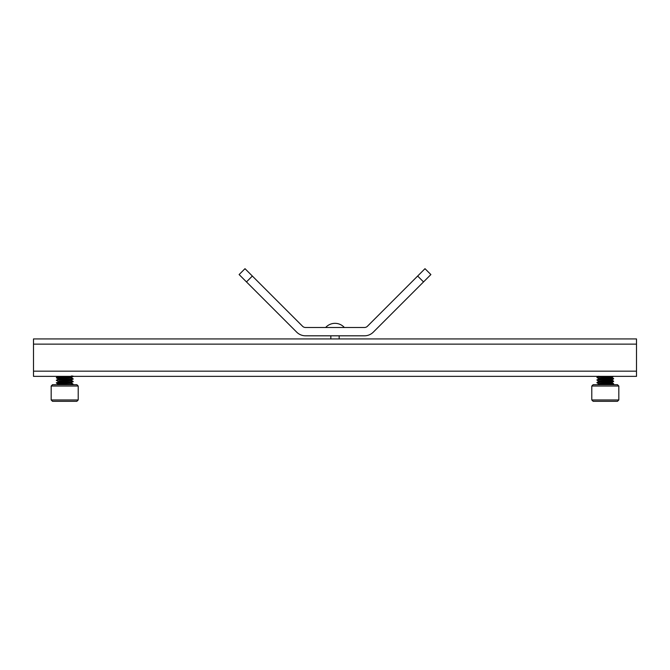 <?xml version="1.0" encoding="UTF-8"?>
<svg xmlns="http://www.w3.org/2000/svg" width="670" height="670" viewBox="0 0 670 670"><rect width="100%" height="100%" fill="white"/><g stroke="black" fill="none" stroke-linecap="round" stroke-linejoin="round"><path stroke-width="1" d="M417.653 276.04L367.411 326.282A4.162 4.162 0 0 1 364.463 327.496L305.537 327.496A4.162 4.162 0 0 1 302.589 326.282L252.347 276.04L246.468 281.919L296.709 332.161A12.479 12.479 0 0 0 305.537 335.812L364.463 335.812A12.479 12.479 0 0 0 373.291 332.161L423.532 281.919L417.653 276.04L424.998 268.687L430.885 274.566L423.532 281.919M246.468 281.919L239.115 274.566L245.002 268.687L252.347 276.04M33.5 376.364L636.5 376.364L636.5 338.936L33.5 338.936L33.5 376.364M591.794 386.029L593.143 384.68L617.472 384.68L618.829 386.029L591.794 386.029L591.794 399.965L618.829 399.965L618.829 386.029M618.829 399.965L617.472 401.313L593.143 401.313L591.794 399.965M598.829 376.364L602.456 376.741M611.928 377.545L611.928 377.595C611.811 378.031 597.749 378.466 598.695 378.893L596.995 380.166L598.72 381.188M608.167 380.635L613.594 381.104L611.928 380.192C611.811 380.627 597.749 381.062 598.695 381.498L602.456 381.934M608.167 383.232L613.594 383.701L611.928 382.796C611.811 383.232 597.749 383.659 598.695 384.094M598.679 378.868L598.695 378.575C597.749 378.14 611.811 377.704 611.928 377.269L613.594 376.305C613.469 376.733 595.823 377.16 597.012 377.595L598.72 378.592M613.611 381.439L613.611 381.498C613.469 381.925 595.823 382.361 597.012 382.796L598.695 381.171C597.749 380.736 611.811 380.309 611.928 379.873L613.611 378.893C613.469 379.329 595.823 379.764 597.012 380.192L597.012 380.192M598.679 384.044L598.695 383.768C597.749 383.332 611.811 382.905 611.928 382.47L613.611 381.498M596.995 382.771L598.72 383.793M613.611 384.044L612.606 384.68M613.594 383.701L600.044 384.68M613.594 381.104L613.611 381.171C613.469 381.607 595.823 382.034 597.012 382.47M608.167 378.039L613.611 378.575C613.469 379.002 595.823 379.438 597.012 379.873M613.611 384.094L606.174 384.68M596.995 377.57L598.72 376.222M609.742 376.364L597.029 377.21M599.164 383.91L605.312 384.396M52.528 384.68L76.857 384.68L78.206 386.029L51.171 386.029L52.528 384.68M78.206 399.965L76.857 401.313L52.528 401.313L51.171 399.965L78.206 399.965L78.206 386.029M58.793 376.364L61.925 377.026M70.065 377.269C75.409 377.704 63.993 378.14 59.32 378.575L58.064 379.136M58.575 378.994L64.688 379.48M70.065 377.595C75.409 378.031 63.993 378.466 59.32 378.893L56.372 380.125L58.097 381.473M70.065 379.873C75.409 380.309 63.993 380.736 59.32 381.171L58.064 381.749L61.925 382.218M70.065 380.192C75.409 380.627 63.993 381.062 59.32 381.498L56.406 383.081L61.9 383.558M64.688 382.403L70.065 382.796C75.409 383.232 63.993 383.659 59.32 384.094L57.461 384.68M72.243 384.68L73.005 384.027L71.28 382.771L73.005 381.423L71.28 380.166L73.005 378.826L71.28 377.57L73.005 376.364M70.065 382.47C75.409 382.905 63.993 383.332 59.32 383.768L58.064 384.329M71.43 381.498C78.139 381.925 63.809 382.361 57.947 382.796L56.372 383.047M71.43 381.171C78.139 381.607 63.809 382.034 57.947 382.47L56.397 382.696M71.43 378.893C78.139 379.329 63.809 379.764 57.947 380.192L56.372 380.451M71.43 378.575C78.139 379.002 63.809 379.438 57.947 379.873L56.397 380.099M71.43 376.297C78.139 376.733 63.809 377.16 57.947 377.595L56.406 377.888L61.9 378.357M71.43 375.971C78.139 376.406 63.809 376.841 57.947 377.269L56.372 377.855M71.43 384.094C73.767 384.287 73.499 384.479 70.61 384.68M71.43 383.768C74.496 384.069 72.251 384.371 64.705 384.68C58.659 384.371 56.875 384.069 59.32 383.768M59.32 384.094C57.452 384.287 57.67 384.479 59.973 384.68M33.5 371.163L636.5 371.163M33.5 344.129L636.5 344.129M330.838 335.812L330.838 338.936M344.355 327.496A12.604 12.604 0 0 0 325.645 327.496M339.162 335.812L339.162 338.936M613.594 378.508L611.903 377.52M597.59 384.68L598.72 384.019M51.171 399.965L51.171 386.029M58.097 378.868L56.406 377.888M58.097 384.069L56.406 383.081M56.397 377.495L58.089 376.515"/></g></svg>
